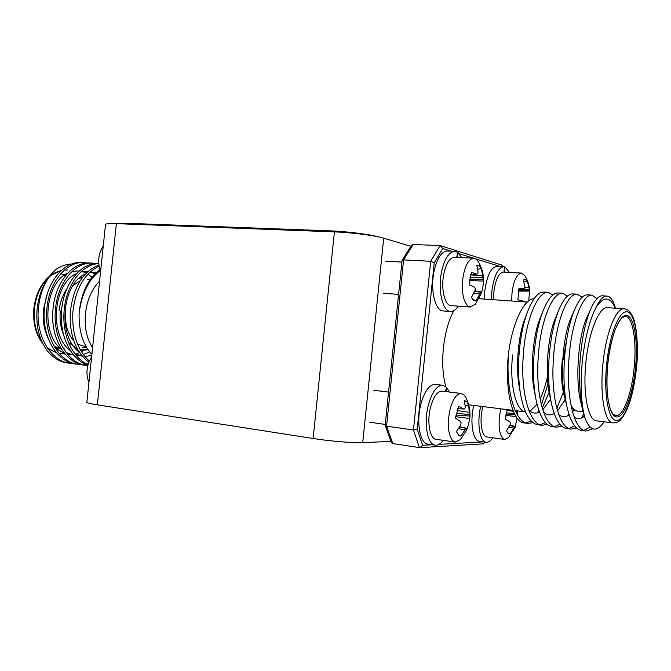 <?xml version="1.0" encoding="UTF-8"?>
<svg xmlns="http://www.w3.org/2000/svg" width="671" height="671" viewBox="0 0 671 671"><rect width="100%" height="100%" fill="white"/><g stroke="black" fill="none" stroke-linecap="round" stroke-linejoin="round"><path stroke-width="1.01" d="M410.828 246.282L383.703 238.18C375.299 235.555 351.201 232.46 334.418 231.881L116.36 223.644C109.365 223.409 105.75 223.695 105.515 224.5L86.853 402.181C86.936 402.852 90.434 403.741 97.354 404.839L313.131 438.498C329.729 441.141 353.978 443.162 362.717 442.667L390.866 441.359M624.131 308.828L607.616 307.679C599.295 306.303 588.828 331.524 585.926 362.046C582.621 392.988 588.022 420.616 596.586 420.843L613.009 422.906C604.747 422.722 599.656 394.917 602.977 363.707C605.905 332.925 616.112 307.469 624.131 308.828C627.142 308.912 629.834 311.168 632.216 315.605C635.806 321.107 639.102 344.097 636.469 368.178C634.514 384.567 632.334 396.897 626.437 410.618C619.224 424.24 617.387 421.916 613.009 422.906M615.299 308.215C610.182 296.297 603.799 295.978 596.142 307.243C599.857 299.56 603.447 295.844 606.911 296.096C610.249 296.314 613.017 300.038 615.198 307.259L615.475 308.224M596.142 307.243C589.473 320.193 584.86 338.301 582.294 361.552C580.163 384.877 581.052 403.741 584.969 418.142L582.982 411.239C579.878 397.727 578.897 381.094 580.029 361.334C581.782 338.436 585.515 320.621 591.226 307.897C595.118 299.585 598.893 295.55 602.558 295.81L606.911 296.096M592.887 428.811L585.884 431.05C574.208 430.17 566.131 397.71 568.882 360.252C571.105 323.296 582.68 293.999 591.864 295.131L597.014 298.578M585.875 431.05L581.581 430.488C575.416 429.549 570.576 421.816 567.07 407.28C564.227 394.204 563.338 378.377 564.412 359.815C566.064 338.184 569.62 321.082 575.097 308.509C579.325 299.14 583.485 294.586 587.57 294.854L591.864 295.131M576.532 427.955L571.038 429.105C559.06 428.173 550.681 395.915 553.432 358.75C555.647 322.08 567.515 293.034 577.035 294.175L582.134 297.287M566.81 428.543C560.092 427.461 554.942 419.014 551.369 403.204C548.811 390.623 548.031 375.659 549.029 358.322C550.581 337.974 553.944 321.635 559.128 309.289C563.699 298.771 568.262 293.646 572.799 293.906L577.026 294.175M561.812 426.186L556.418 427.184C544.139 426.211 535.475 394.145 538.226 357.274C540.423 320.881 552.568 292.086 562.415 293.244L567.456 296.062M556.41 427.184L552.233 426.63C544.936 425.372 539.484 416.163 535.886 399.002C533.621 386.982 532.95 372.933 533.89 356.846C535.332 337.823 538.477 322.298 543.325 310.262C548.224 298.494 553.198 292.724 558.247 292.975L562.415 293.244M547.31 424.416L542 425.288C529.436 424.273 520.486 392.409 523.246 355.815C525.435 319.706 537.848 291.147 548.006 292.321L552.996 294.896M541.992 425.288L537.882 424.751C529.956 423.275 524.194 413.235 520.612 394.64C518.649 383.25 518.104 370.166 518.968 355.395C520.302 337.748 523.204 323.103 527.674 311.47C532.891 298.31 538.301 291.843 543.896 292.053L548.006 292.321M590.111 427.05L583.762 430.455M583.736 414.175L581.514 417.941M574.644 425.909L568.949 428.534M571.986 407.607L571.617 408.387M568.782 413.747L567.456 415.877M559.933 424.29L554.355 426.647M565.2 398.901L564.026 401.879M563.346 392.325L556.804 408.379M554.061 413.143L553.625 413.822M545.448 422.655L539.962 424.777M533.017 422.663L527.792 423.426C514.951 422.361 505.733 390.69 508.492 354.38L508.601 352.72L508.433 354.372C504.533 390.321 512.585 422.436 524.319 422.965L527.792 423.418M525.997 423.007L531.164 421.027M549.138 392.292L542.227 408.127M453.831 310.69C448.538 320.595 445.058 333.093 443.397 348.174C441.996 362.986 442.818 375.827 445.838 386.722M584.969 418.142C590.295 431.386 596.695 432.602 604.16 421.799M512.585 354.909C509.406 384.282 515.806 410.862 525.443 411.893L515.143 410.61M530.015 411.172L537.035 404.277M540.08 398.943C543.082 392.778 545.54 385.339 547.444 376.624M534.116 298.679C524.017 298.645 512.585 322.776 508.601 352.72M537.463 412.799L538.821 410.358M541.371 404.982L547.989 383.871M451.055 251.164L442.692 248.555L440.025 245.611L413.16 244.454L411.357 245.443L402.097 260.331L403.59 259.887L386.563 426.16L392.778 443.598L419.87 447.658L422.604 445.284L432.275 444.739M442.692 248.555L434.229 262.864L430.698 261.287L403.59 259.887L413.16 244.454M434.229 262.864L417.236 429.197L413.453 430.01L386.563 426.16L385.154 425.229L402.097 260.331M385.179 425.448L391.193 442.256L392.778 443.598M502.831 266.664L501.606 265.011L440.621 245.72M419.87 447.658L483.338 443.85L485.024 442.13M581.916 406.131L580.75 401.854C574.753 378.738 578.67 333.554 587.293 316.611L589.197 312.887M584.349 416.263C580.709 419.081 577.278 419.283 574.032 416.842M566.114 402.432L565.074 398.331C559.58 375.743 563.212 333.772 571.466 316.846L573.227 313.214M574.242 409.88L572.506 411.96M569.159 414.913C565.494 417.396 562.013 417.278 558.717 414.577M551.369 403.204L549.608 394.716C544.642 372.791 548.006 333.999 555.814 317.224L557.425 313.718M565.309 399.388L557.517 410.929M554.187 413.512C550.488 415.676 546.957 415.274 543.594 412.296M535.886 399.002L534.359 391.008C529.947 369.855 533.042 334.259 540.331 317.769L541.791 314.405M550.555 399.287L542.738 409.813M539.434 412.061C535.693 413.94 532.111 413.261 528.689 410.023M519.991 390.648L519.32 387.167C515.479 366.92 518.306 334.569 525.007 318.507L526.307 315.32M83.632 350.539L81.468 351.822M79.698 352.678L75.118 354.154M73.131 354.473L68.157 354.447M64.835 353.751L55.232 348.09M48.211 338.427C44.043 329.83 42.474 320.117 43.498 309.264L47.398 293.537M69.859 363.279C50.921 361.208 35.714 336.104 38.348 308.668C40.126 291.491 45.997 278.431 55.945 269.482C45.553 278.591 39.279 291.617 37.14 308.551C35.697 325.569 39.103 339.694 47.364 350.925C53.319 357.987 60.021 362.005 67.461 362.961L72.837 363.497M87.054 262.973L81.644 262.428C64.273 260.969 46.165 282.021 44.378 309.256C41.736 336.8 56.909 361.996 75.798 364.059L81.225 364.588M84.06 262.579C66.714 261.128 48.622 282.214 46.836 309.49C44.185 337.085 59.342 362.315 78.213 364.37M82.474 364.579L85.611 364.294M86.903 364.068L88.287 363.757M95.542 263.527L90.073 262.965C72.778 261.514 54.72 282.701 52.934 310.086C50.283 337.798 65.389 363.112 84.219 365.158L87.775 365.603M92.514 263.124C75.244 261.673 57.211 282.894 55.408 310.329C52.766 338.083 67.846 363.439 86.66 365.485M98.738 263.518L98.595 263.51C81.384 262.059 63.384 283.38 61.581 310.925C59.417 336.263 70.95 359.597 87.884 365.167M98.746 263.644C82.055 264.164 65.917 284.89 64.089 311.168C62.135 335.366 72.183 357.601 88.035 364.596M98.905 265.095C82.91 271.453 73.382 287.012 70.329 311.78C69.239 334.569 75.387 351.411 88.79 362.281M99.065 266.127C84.328 273.466 75.597 288.765 72.871 312.023C71.763 333.462 77.24 349.801 89.302 361.032M99.929 269.591C88.211 278.44 81.292 292.791 79.186 312.636L79.094 313.936L79.22 312.644C81.686 293.663 88.689 279.614 100.239 270.505M92.556 347.93C86.626 338.461 84.269 326.936 85.469 313.349C87.121 299.82 91.818 289.1 99.56 281.199M55.945 269.482C60.927 266.051 66.085 264.24 71.411 264.038M91.852 354.565C83.053 344.777 78.801 331.231 79.094 313.936M91.961 277.308L88.052 274.087M86.333 273.063L81.577 271.252M79.329 270.858L72.107 271.411M67.821 273.063C45.074 282.768 40.075 333.596 61.791 349.616M66.085 352.535L73.676 355.135M76.108 355.378L81.367 355.001M83.313 354.548L89.553 351.923M95.005 273.835L90.249 271.914M88.01 271.478L80.847 271.923M76.62 273.483C53.563 282.944 48.429 335.014 70.556 350.925M74.808 353.743L82.365 356.234M84.789 356.444L91.751 355.563M96.792 272.116L89.688 272.434M85.502 273.919C62.143 283.12 56.884 336.448 79.404 352.241M518.465 291.122L529.536 291.105L528.74 300.86M511.696 300.985L511.99 293.11C513.684 280.562 516.821 273.885 521.409 273.072L524.697 275.487C527.624 280.151 529.31 285.225 529.763 290.702L529.536 291.105M523.279 301.799L522.466 300.818L517.878 299.87L519.06 288.203L523.69 288.773L524.663 288.195L524.848 286.45L523.271 279.849L525.401 279.379L527.297 281.048L529.763 290.702M521.409 273.072L503.476 272.082C498.763 272.879 495.559 279.488 493.856 291.919L493.588 299.727M523.85 281.686L527.297 281.048M524.756 287.414L529.008 287.633M518.767 289.503L529.352 289.511M518.532 290.702L529.629 290.434M518.893 288.916L523.69 288.773M523.011 301.438L526.643 302.034M509.432 272.409L505.028 266.991L504.458 272.132M504.433 266.957L505.028 266.991M503.955 272.107L504.449 266.806L503.787 266.714C497.932 267.695 493.948 275.932 491.826 291.399L491.457 299.576M503.787 266.714L496.884 266.345C490.971 267.326 486.953 275.529 484.831 290.937L484.47 299.09M469.557 280.553L483.447 281.065L482.86 287.473L481.535 292.959M481.426 293.294L481.292 291.902L480.721 292.246L476.108 300.616L473.575 300.205L471.411 297.463L474.984 290.593L475.269 288.446L474.397 287.087L469.272 284.848L471.369 272.317L476.553 274.154L477.702 273.869L478.054 272.149L476.804 265.146L479.32 265.741L481.434 268.601L483.447 281.065M481.484 293.143L475.286 304.206L470.296 307.041L468.299 306.337C462.99 301.296 461.262 291.264 463.124 276.242C465.414 264.718 468.962 258.704 473.76 258.209L476.184 259.157L478.314 261.648C481.711 267.343 483.481 273.5 483.623 280.134M473.76 258.209L454.435 257.27C449.511 257.756 445.896 263.695 443.59 275.102C440.906 289.671 444.957 305.666 451.063 305.607L470.296 307.041M477.71 269.23L481.434 268.601M470.589 274.909L482.843 275.672M469.977 277.719L483.112 277.819M469.692 279.488L483.405 279.144M470.732 274.372L476.553 274.154M472.652 299.375L476.108 300.616M474.867 290.853L481.292 291.902M474.665 291.323L480.721 292.246M473.76 293.294L479.815 293.932M461.69 257.622L458.226 252.799L457.396 257.412M457.488 252.766L458.226 252.799M456.758 257.379L457.563 252.304L454.72 251.331C448.605 251.935 444.11 259.325 441.233 273.508C437.886 291.667 442.944 311.562 450.518 311.495C453.244 311.629 455.835 309.851 458.285 306.152M454.72 251.331L447.297 250.996C441.124 251.591 436.595 258.947 433.701 273.072C430.346 291.155 435.479 310.975 443.128 310.925L450.518 311.495M505.833 415.45L515.982 416.515M517.047 418.05L515.211 426.773M500.893 408.824L500.34 411.172C498.058 424.642 498.964 433.818 503.057 438.708L504.693 439.471L508.408 437.727L515.127 427.268L515.135 426.37L514.682 426.655L510.195 433.978L508.14 433.466L506.504 430.857L510.035 424.844L510.413 422.923L509.734 421.64L505.389 419.316L507.201 409.612M517.14 410.862L517.534 415.232M482.868 406.559L482.315 408.882C479.362 421.925 481.853 436.704 486.894 436.955L504.693 439.471M506.957 410.417L513.307 411.248M515.563 411.541L517.198 411.751M506.328 412.866L514.305 413.487M516.636 413.663L517.341 413.713M506.009 414.418L514.992 414.812M507.108 409.897L510.27 409.998M507.57 432.854L510.195 433.978M509.885 425.162L515.135 426.37M509.692 425.565L514.682 426.655M508.794 427.268L513.827 428.132M480.713 406.282L480.478 407.322C476.787 423.569 479.899 441.979 486.156 442.29C488.396 442.541 490.61 441.04 492.808 437.794M473.76 405.41L473.525 406.441C469.817 422.629 472.988 440.981 479.312 441.308L486.156 442.29M455.726 416.691L469.616 418.511L468.484 424.802L466.58 430.27L466.647 428.266L466.077 428.383L460.776 436.125L458.352 434.959L456.49 431.545L460.642 425.079L461.12 422.94L460.381 421.363L455.542 418.159L458.687 406.165L463.611 408.966L464.76 408.958L465.246 407.398L464.575 400.562L466.957 401.887L468.744 405.385L469.616 418.511M466.58 430.262L460.407 439.589L455.257 442.097L452.539 440.579C447.834 433.877 447.062 423.233 450.224 408.647C453.185 398.54 456.867 393.483 461.279 393.466L464.374 395.311L465.649 397.224C468.92 403.514 470.337 410.191 469.91 417.245M461.279 393.466L442.105 391.159C437.576 391.159 433.818 396.158 430.816 406.14C426.613 420.767 429.625 438.951 436.1 439.295L455.257 442.097M465.213 405.67L468.744 405.385M457.035 410.568L469.566 412.346M456.314 413.37L469.65 414.527M455.936 415.315L469.809 416.012M457.614 408.765L463.611 408.966M458.503 435.11L460.776 436.125M459.778 426.647L466.647 428.266M459.627 426.899L466.077 428.383M458.528 428.685L465.037 429.885M449.318 392.023L447.037 387.972L446.014 391.629M446.282 387.88L447.037 387.972M445.343 391.545L446.433 387.284L442.709 385.271C437.098 385.271 432.426 391.47 428.694 403.875C423.435 422.101 427.192 444.756 435.236 445.183C437.953 445.51 440.646 443.9 443.296 440.352M442.709 385.271L435.345 384.408C429.683 384.399 424.969 390.572 421.212 402.919C415.928 421.061 419.752 443.64 427.872 444.085L435.236 445.183M103.259 245.93C98.251 253.68 97.362 262.16 100.591 271.386M91.617 356.855L88.664 362.634C86.307 369.713 86.4 376.288 88.933 382.361M378.327 236.863C369.394 234.296 346.496 231.42 330.535 230.874L130.585 223.418L120.268 223.795M116.36 223.644L97.354 404.839M334.418 231.881L313.131 438.498M383.703 238.18L362.717 442.667M565.351 397.366L563.757 390.992M571.197 406.425C573.227 409.453 575.19 410.979 577.085 411.013C574.745 410.711 572.682 408.689 570.904 404.932M607.725 364.244C610.535 335.76 619.987 313.013 627.242 315.504C634.548 317.576 638.138 342.118 635.487 368.043C632.929 393.986 624.575 416.926 617.052 416.976C609.494 417.437 604.806 392.711 607.725 364.244M634.137 367.901C636.93 341.623 632.921 316.536 625.271 316.385L622.378 317.542C621.262 318.775 619.056 319.874 614.711 330.962C611.533 340.348 609.218 351.445 607.767 364.244C606.601 377.689 606.71 389.515 608.102 399.731C610.308 411.474 612.145 412.59 612.967 414.007L615.584 415.71C623.024 417.01 631.679 393.852 634.137 367.901M636.385 368.169C639.211 340.499 635.412 314.254 627.603 311.94C619.853 309.18 609.687 333.504 606.668 364.093C603.531 394.665 608.589 421.136 616.691 420.541C624.751 420.398 633.659 395.84 636.385 368.169M417.236 429.197L422.604 445.284M439.069 444.361L483.305 441.879M500.247 266.521L475.814 258.897M473.592 258.201L459.165 253.697M419.392 447.641L413.453 430.01L430.698 261.287L440.025 245.611M563.078 359.958L566.584 340.096M82.659 277.282L78.91 278.457M66.848 288.874C62.638 295.123 60.054 302.445 59.098 310.849M55.047 347.796L61.22 348.71M63.401 348.543L64.081 348.434M59.291 347.855L54.284 346.513M64.122 275.362L65.825 275.362M48.429 277.618C40.713 285.234 36.066 295.492 34.481 308.392C33.324 321.703 35.865 332.967 42.122 342.193M47.373 347.955L56.414 352.77L47.666 348.392M86.224 346.932L77.526 344.131M73.961 341.103C67.494 333.797 64.76 323.942 65.741 311.545M67.402 270.01L64.458 270.01L67.402 270.01M61.321 270.463L55.198 272.711L49.428 276.712M66.454 274.598L62 274.649M90.174 279.723L87.238 279.404M80.218 280.755L73.055 285.477M61.749 309.088L61.489 311.109M87.649 349.281L80.117 349.532M77.35 348.777L68.551 342.529M63.451 334.217C60.533 327.205 59.484 319.455 60.306 310.975M330.442 231.73L330.535 230.874M130.51 224.181L130.585 223.418M518.557 366.634L517.576 366.534M565.67 399.673C564.353 396.897 563.263 392.661 562.415 386.966C561.384 379.392 561.342 370.367 562.281 359.891M577.085 411.013L583.107 411.751M571.038 429.105L566.802 428.543M527.28 302.076L478.985 298.704M484.839 442.835L485.158 442.147M512.938 410.333L468.643 404.772M580.75 401.854L582.982 411.239M587.293 316.611L591.226 307.897M565.074 398.331L567.07 407.28M571.466 316.846L575.097 308.509M555.814 317.224L559.128 309.289M540.331 317.769L543.325 310.262M519.32 387.167L520.612 394.64M525.007 318.507L527.674 311.47M534.762 347.083L533.437 346.957M519.849 345.708L518.717 345.599M42.768 343.544C35.664 334.292 32.694 322.558 33.869 308.341C35.63 294.544 40.78 283.908 49.327 276.427M59.274 353.332L65.095 354.062M50.115 275.781L61.38 270.405M80.637 350.455L87.993 349.792M86.643 347.67L82.189 347.352M385.8 261.212L401.862 262.059M383.669 293.319L398.557 294.368M517.551 415.248L517.324 410.887M373.562 390.237L388.543 392.099M369.461 422.185L385.229 424.433"/></g></svg>
